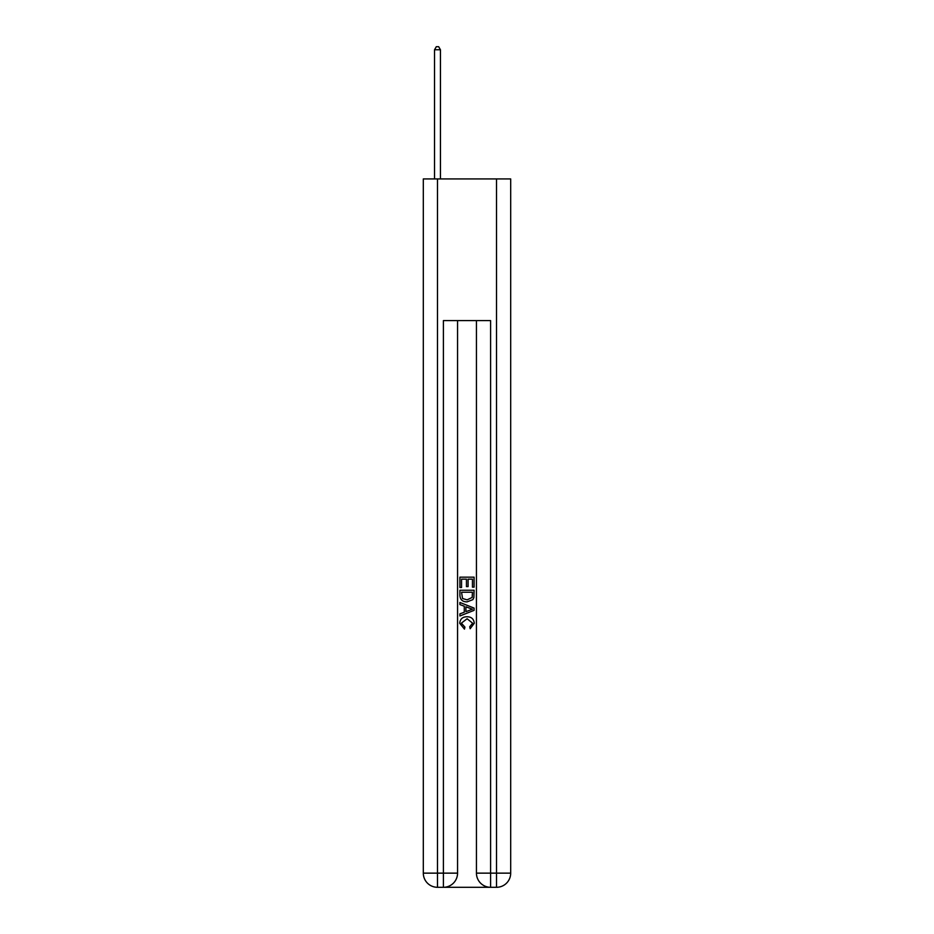 <?xml version="1.0" encoding="UTF-8"?>
<svg xmlns="http://www.w3.org/2000/svg" width="934" height="934" viewBox="0 0 934 934"><rect width="100%" height="100%" fill="white"/><g stroke="black" fill="none" stroke-linecap="round" stroke-linejoin="round"><path stroke-width="1.4" d="M444.456 887.3L489.544 887.3M437.486 178.931L437.486 873.138L423.312 873.138L423.312 178.931L510.688 178.931L510.688 873.138L496.514 873.138L496.514 178.931M476.445 320.607L476.445 873.138A14.162 14.162 0 0 0 490.607 887.3L490.607 873.138L476.445 873.138A14.162 14.162 0 0 0 490.607 887.3L496.514 887.3L496.514 873.138L490.607 873.138L490.607 320.607L443.393 320.607L443.393 873.138L437.486 873.138L437.486 887.3L443.393 887.3A14.162 14.162 0 0 0 457.555 873.138L443.393 873.138L443.393 887.3A14.162 14.162 0 0 0 457.555 873.138L457.555 320.607M496.514 887.3A14.162 14.162 0 0 0 510.688 873.138A14.162 14.162 0 0 1 496.514 887.3M423.312 873.138A14.162 14.162 0 0 0 437.486 887.3A14.162 14.162 0 0 1 423.312 873.138M459.913 587.509L459.913 577.165L474.087 577.165L474.087 587.147L472.452 587.147L472.452 579.162L468.086 579.162L468.086 586.61L466.451 586.61L466.451 579.162L461.548 579.162L461.548 587.509L459.913 587.509M459.913 595.308L459.913 590.241L474.087 590.241L473.877 597.585L472.861 599.651L467.082 601.858C462.552 601.881 460.158 599.698 459.913 595.308M461.548 592.238L462.552 598.507L467.105 599.861L472.16 597.445L472.452 592.238L461.548 592.238M459.913 604.59L459.913 602.465L474.087 608.092L474.087 610.346L459.913 615.973L459.913 613.848L464.28 612.237L464.28 606.201L459.913 604.59M469.837 608.256L465.914 606.796L465.914 611.642L472.452 609.225L469.837 608.256M461.373 623.141L464.922 627.111L464.455 629.107L459.738 623.328C460.112 618.973 462.575 616.779 467.105 616.755C471.46 616.849 473.842 619.02 474.262 623.282L470.152 628.745L469.72 626.749L472.627 623.188L467.117 618.752L461.373 623.141M440.439 178.931L440.439 49.771L434.532 49.771L434.532 178.931M434.532 49.771L436.306 46.7L438.665 46.7L440.439 49.771"/></g></svg>
